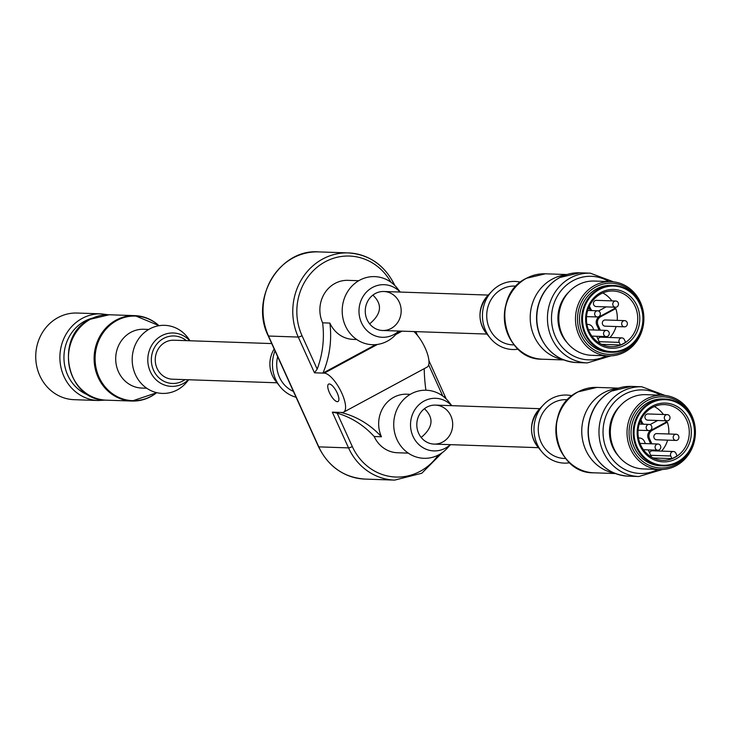 <?xml version="1.0" encoding="UTF-8"?>
<svg xmlns="http://www.w3.org/2000/svg" width="732" height="732" viewBox="0 0 732 732"><rect width="100%" height="100%" fill="white"/><g stroke="black" fill="none" stroke-linecap="round" stroke-linejoin="round"><path stroke-width="1.1" d="M391.135 328.448A19.508 17.952 -88 0 1 382.543 330.489A19.508 17.952 -88 0 1 365.268 310.377A19.508 17.952 -88 0 1 383.888 291.501A19.508 17.952 -88 0 1 400.779 306.827A19.508 17.952 -88 0 1 391.135 328.448M372.89 295.097C382.626 304.338 381.546 313.927 369.651 323.855M442.668 442.055A19.508 17.952 -88 0 1 434.085 444.095A19.508 17.952 -88 0 1 416.81 423.984A19.508 17.952 -88 0 1 435.421 405.107A19.508 17.952 -88 0 1 452.312 420.433A19.508 17.952 -88 0 1 442.668 442.055M424.423 408.712C434.158 417.945 433.079 427.534 421.184 437.462M400.715 331.111L397.128 333.042M375.681 344.626L322.94 373.091A89.734 82.597 -88 0 0 329.876 323.077L322.62 322.821A89.734 82.597 -88 0 1 317.185 369.12L302.032 335.714A3.093 0.576 155.6 0 1 298.263 337.059L268.525 336.034A3.093 0.576 155.6 0 1 268.26 335.933A3.093 0.576 155.6 0 1 268.36 335.668M356.74 339.52L353.19 339.392A29.417 27.075 -88 0 1 329.876 323.077M438.212 455.112A55.11 50.737 -88 0 1 352.312 446.557L337.159 413.15L332.328 412.143L340.792 412.436A89.734 82.597 -88 0 1 381.445 436.766A29.417 27.075 -88 0 1 406.745 394.209L410.295 394.328M425.923 390.22A162.065 149.182 -88 0 1 424.212 368.663M317.185 369.12L314.476 372.798L324.276 373.137L377.465 344.424M381.445 436.766L374.189 436.519A89.734 82.597 -88 0 0 337.159 413.15M322.62 322.821A29.417 27.075 -88 0 1 347.947 280.347L358.753 280.722M408.273 453.126L397.467 452.751A29.417 27.075 -88 0 1 374.189 436.519M337.342 401.685A9.909 3.413 -118.4 0 0 338.028 401.529A9.909 3.413 -118.4 0 0 336.317 391.19A9.909 3.413 -118.4 0 0 328.613 384.099A9.909 3.413 -118.4 0 0 329.867 393.56A9.909 3.413 -118.4 0 0 337.342 401.685M340.792 412.436L342.118 412.482A21.987 7.567 -118.4 0 0 343.637 412.153A21.987 7.567 -118.4 0 0 340.856 391.153A21.987 7.567 -118.4 0 0 324.276 373.137M274.189 349.008A26.315 24.229 92 0 0 275.68 381.043L279.935 386.432A34.056 31.348 92 0 0 296.076 397.238M275.022 350.829A34.056 31.348 92 0 0 279.935 386.432M277.657 356.649A29.417 27.075 92 0 0 293.431 391.428M343.637 412.153L427.04 367.135A21.987 7.567 -118.4 0 0 426.747 351.863A21.987 7.567 -118.4 0 0 413.919 331.559M450.336 444.653A26.315 24.229 -88 0 1 445.44 448.158A26.315 24.229 -88 0 1 414.358 438.935A26.315 24.229 -88 0 1 419.445 404.302A26.315 24.229 -88 0 1 451.671 405.665M450.473 444.663L447.353 448.094A34.056 31.348 -88 0 1 438.907 454.746A34.056 31.348 -88 0 1 398.181 441.936A34.056 31.348 -88 0 1 406.782 396.726A34.056 31.348 -88 0 1 448.936 402.024L451.809 405.665M398.803 331.047A26.315 24.229 -88 0 1 393.898 334.542A26.315 24.229 -88 0 1 362.825 325.328A26.315 24.229 -88 0 1 367.903 290.686A26.315 24.229 -88 0 1 400.139 292.05M398.94 331.047L395.82 334.487A34.056 31.348 -88 0 1 387.374 341.139A34.056 31.348 -88 0 1 346.648 328.329A34.056 31.348 -88 0 1 355.249 283.11A34.056 31.348 -88 0 1 397.403 288.417L400.276 292.059M277.062 382.79L172.542 379.203A19.508 17.952 -88 0 1 155.642 363.877A19.508 17.952 -88 0 1 165.286 342.247A19.508 17.952 -88 0 1 173.877 340.215L271.728 343.573M188.71 379.762L186.77 382.104A34.056 31.348 -88 0 1 138.494 380.018A34.056 31.348 -88 0 1 149.712 328.897A34.056 31.348 -88 0 1 188.27 338.294L190.055 340.764M146.729 388.235L141.761 388.061A29.417 27.075 -88 0 1 116.287 364.948A29.417 27.075 -88 0 1 130.827 332.337A29.417 27.075 -88 0 1 143.783 329.263L148.752 329.437M105.179 400.111L98.308 400.514L74.142 399.681A43.353 39.903 -88 0 1 36.6 365.625A43.353 39.903 -88 0 1 58.038 317.569A43.353 39.903 -88 0 1 77.116 313.04L101.272 313.863L108.107 314.742M652.322 407.514A27.871 25.647 92 0 0 638.542 438.413A27.871 25.647 92 0 0 662.68 460.3A27.871 25.647 92 0 0 689.269 433.335A27.871 25.647 92 0 0 664.592 404.604A27.871 25.647 92 0 0 652.322 407.514M653.182 457.958L671.958 458.607L670.768 455.99A3.093 2.846 -88 0 1 673.44 451.516A3.093 2.846 -88 0 1 675.892 453.227L677.073 455.844A27.871 25.647 -88 0 1 671.958 458.607M665.644 420.763A27.871 25.647 -88 0 1 666.129 422.126L667.346 422.172A27.871 25.647 -88 0 1 668.764 433.985M667.621 440.142A27.871 25.647 -88 0 1 661.554 451.104M654.298 406.562A27.871 25.647 -88 0 1 663.43 414.495M651.507 457.079L648.241 449.878M645.386 443.583L644.416 441.442A6.195 5.7 -88 0 0 639.512 438.02A6.195 5.7 -88 0 0 638.487 438.084M572.04 395.774A34.056 31.348 92 0 0 551.507 398.601A34.056 31.348 92 0 0 543.574 404.695A34.056 31.348 92 0 0 541.954 451.918A34.056 31.348 92 0 0 569.743 462.77M567.739 399.727L566.348 399.681A29.417 27.075 92 0 0 553.392 402.756A29.417 27.075 92 0 0 538.853 435.366A29.417 27.075 92 0 0 564.326 458.479L565.726 458.525M620.489 405.519A34.834 32.062 92 0 0 618.741 456.365M662.497 395.234L645.807 394.667A37.158 34.203 92 0 0 629.447 398.547A37.158 34.203 92 0 0 611.074 439.74A37.158 34.203 92 0 0 643.254 468.928L659.944 469.505A37.158 34.203 92 0 0 695.4 433.545A37.158 34.203 92 0 0 662.497 395.234A37.158 34.203 92 0 0 646.136 399.123A37.158 34.203 92 0 0 627.763 440.307A37.158 34.203 92 0 0 659.944 469.505M692.481 419.61A35.612 32.775 92 0 0 647.372 400.523A35.612 32.775 92 0 0 638.88 457.967A35.612 32.775 92 0 0 691.539 447.243M665.15 399.041L662.972 398.967A33.443 30.781 92 0 0 648.25 402.463A33.443 30.781 92 0 0 631.716 439.539A33.443 30.781 92 0 0 660.676 465.808L662.853 465.881A33.443 30.781 92 0 0 694.76 433.518A33.443 30.781 92 0 0 665.15 399.041A33.443 30.781 92 0 0 650.428 402.536A33.443 30.781 92 0 0 633.885 439.612A33.443 30.781 92 0 0 662.853 465.881M650.913 403.103A32.821 30.213 92 0 0 647.417 459.833A32.821 30.213 92 0 0 694.384 434.479A32.821 30.213 92 0 0 650.913 403.103M652.303 406.15A29.417 27.075 92 0 0 649.165 456.997A29.417 27.075 92 0 0 691.264 434.277A29.417 27.075 92 0 0 652.303 406.15M640.912 419.674L641.991 422.062A6.195 5.7 -88 0 0 643.611 424.212M640.317 420.992L640.784 422.016L641.991 422.062M642.403 424.167A6.195 5.7 -88 0 1 640.784 422.016M650.062 424.597L657.675 420.488M667.346 422.172L652.139 430.379A6.195 5.7 -88 0 0 649.531 438.688L651.855 443.802M666.129 422.126L650.922 430.343L652.139 430.379M650.647 443.766L648.323 438.642A6.195 5.7 -88 0 1 650.922 430.343M654.71 450.098L655.067 450.885M653.502 450.061L653.859 450.839M647.783 424.725A3.093 2.846 92 0 0 648.936 430.59A3.093 2.846 92 0 0 651.892 427.589A3.093 2.846 92 0 0 647.783 424.725M656.686 444.342A3.093 2.846 92 0 0 657.839 450.207A3.093 2.846 92 0 0 660.786 447.215A3.093 2.846 92 0 0 656.686 444.342M675.947 440.426L656.604 439.767A3.093 2.846 -88 0 1 655.451 433.902A3.093 2.846 -88 0 1 656.814 433.582L676.158 434.241A3.093 2.846 92 0 0 673.266 438.001A3.093 2.846 92 0 0 678.903 437.434A3.093 2.846 92 0 0 676.158 434.241M667.053 420.808L647.701 420.15A3.093 2.846 -88 0 1 646.548 414.285A3.093 2.846 -88 0 1 647.912 413.955L667.264 414.623A3.093 2.846 92 0 0 664.363 418.384A3.093 2.846 92 0 0 670 417.816A3.093 2.846 92 0 0 667.264 414.623M649.604 452.879A3.093 2.846 -88 0 1 652.395 450.793L673.44 451.516M600.789 293.907A27.871 25.647 92 0 0 587.009 324.798A27.871 25.647 92 0 0 611.147 346.693A27.871 25.647 92 0 0 637.737 319.719A27.871 25.647 92 0 0 613.059 290.997A27.871 25.647 92 0 0 600.789 293.907M601.64 344.351L620.425 345.001L619.235 342.384A3.093 2.846 -88 0 1 621.898 337.9A3.093 2.846 -88 0 1 624.35 339.621L625.54 342.237A27.871 25.647 -88 0 1 620.425 345.001M614.102 307.156A27.871 25.647 -88 0 1 614.596 308.52L615.804 308.565A27.871 25.647 -88 0 1 617.222 320.378M616.088 326.536A27.871 25.647 -88 0 1 610.021 337.498M602.756 292.946A27.871 25.647 -88 0 1 611.897 300.879M599.975 343.473L596.708 336.272M593.853 329.976L592.883 327.835A6.195 5.7 -88 0 0 587.979 324.413A6.195 5.7 -88 0 0 586.945 324.477M520.507 282.159A34.056 31.348 92 0 0 499.974 284.995A34.056 31.348 92 0 0 492.041 291.08A34.056 31.348 92 0 0 490.422 338.312A34.056 31.348 92 0 0 518.21 349.164M516.206 286.12L514.806 286.075A29.417 27.075 92 0 0 501.859 289.149A29.417 27.075 92 0 0 487.311 321.76A29.417 27.075 92 0 0 512.793 344.873L514.193 344.918M568.956 291.912A34.834 32.062 92 0 0 567.208 342.759M610.955 281.628L594.274 281.051A37.158 34.203 92 0 0 577.914 284.94A37.158 34.203 92 0 0 559.541 326.133A37.158 34.203 92 0 0 591.721 355.322L608.411 355.898A37.158 34.203 92 0 0 643.867 319.93A37.158 34.203 92 0 0 610.955 281.628A37.158 34.203 92 0 0 594.604 285.507A37.158 34.203 92 0 0 576.23 326.701A37.158 34.203 92 0 0 608.411 355.898M640.948 305.994A35.612 32.775 92 0 0 595.83 286.917A35.612 32.775 92 0 0 587.348 344.36A35.612 32.775 92 0 0 639.997 333.636M613.608 285.434L611.43 285.361A33.443 30.781 92 0 0 596.708 288.856A33.443 30.781 92 0 0 580.174 325.932A33.443 30.781 92 0 0 609.143 352.202L611.321 352.275A33.443 30.781 92 0 0 643.227 319.911A33.443 30.781 92 0 0 613.608 285.434A33.443 30.781 92 0 0 598.886 288.93A33.443 30.781 92 0 0 582.352 326.005A33.443 30.781 92 0 0 611.321 352.275M599.38 289.497A32.821 30.213 92 0 0 595.885 346.227A32.821 30.213 92 0 0 642.852 320.872A32.821 30.213 92 0 0 599.38 289.497M600.762 292.544A29.417 27.075 92 0 0 597.632 343.39A29.417 27.075 92 0 0 639.722 320.662A29.417 27.075 92 0 0 600.762 292.544M589.37 306.058L590.459 308.447A6.195 5.7 -88 0 0 592.078 310.606M588.775 307.376L589.242 308.41L590.459 308.447M590.87 310.56A6.195 5.7 -88 0 1 589.242 308.41M598.529 310.99L606.142 306.882M615.804 308.565L600.597 316.773A6.195 5.7 -88 0 0 597.998 325.072L600.322 330.196M614.596 308.52L599.389 316.727L600.597 316.773M599.115 330.159L596.79 325.035A6.195 5.7 -88 0 1 599.389 316.727M603.177 336.491L603.534 337.278M601.969 336.455L602.317 337.232M596.251 311.118A3.093 2.846 92 0 0 597.404 316.983A3.093 2.846 92 0 0 600.359 313.982A3.093 2.846 92 0 0 596.251 311.118M605.144 330.736A3.093 2.846 92 0 0 606.297 336.601A3.093 2.846 92 0 0 609.253 333.6A3.093 2.846 92 0 0 605.144 330.736M624.414 326.82L605.071 326.161A3.093 2.846 -88 0 1 603.918 320.296A3.093 2.846 -88 0 1 605.282 319.966L624.625 320.634A3.093 2.846 92 0 0 621.733 324.386A3.093 2.846 92 0 0 627.37 323.828A3.093 2.846 92 0 0 624.625 320.634M615.511 307.202L596.168 306.543A3.093 2.846 -88 0 1 595.015 300.678A3.093 2.846 -88 0 1 596.379 300.349L615.722 301.017A3.093 2.846 92 0 0 612.83 304.768A3.093 2.846 92 0 0 618.467 304.21A3.093 2.846 92 0 0 615.722 301.017M598.062 339.273A3.093 2.846 -88 0 1 600.862 337.187L621.898 337.9M442.778 396.049L428.65 364.893M390.897 282.186A55.11 50.737 92 0 0 323.16 262.971A55.11 50.737 92 0 0 302.032 335.714M314.476 372.798L298.263 337.059A58.212 53.582 92 0 1 348.359 252.915A58.212 53.582 92 0 1 394.457 285.132A3.093 0.576 155.6 0 1 394.722 285.233A3.093 0.576 155.6 0 1 394.694 285.388M352.312 446.557A3.093 0.576 155.6 0 1 348.542 447.893L318.795 446.868A3.093 0.576 155.6 0 1 318.539 446.767A3.093 0.576 155.6 0 1 318.63 446.502M318.795 446.868L268.525 336.034A58.212 53.582 92 0 1 318.612 251.89C279.478 248.706 249.539 298.976 268.26 335.933L318.539 446.767C328.43 466.76 343.884 477.529 364.902 479.085A58.212 53.582 -88 0 1 318.795 446.868M444.736 395.966A3.093 0.576 155.6 0 1 445.001 396.067A3.093 0.576 155.6 0 1 444.031 397.019M442.183 452.705L421.788 473.247L394.649 480.11A58.212 53.582 -88 0 1 348.542 447.893L332.328 412.143M395.774 334.542L402.042 331.157M185.022 379.633A23.763 21.869 -88 0 1 154.159 371.499A23.763 21.869 -88 0 1 163.565 338.44A23.763 21.869 -88 0 1 186.358 340.636M188.481 379.752A26.709 24.586 -88 0 1 151.881 374.564A26.709 24.586 -88 0 1 161.534 335.778A26.709 24.586 -88 0 1 189.817 340.755M156.831 392.681L131.98 401.045A42.731 39.336 -88 0 0 156.703 392.654A42.31 38.952 -88 0 1 100.604 380.265A42.31 38.952 -88 0 1 116.873 320.497A42.31 38.952 -88 0 1 158.99 325.703A42.731 39.336 -88 0 0 134.908 315.638L159.128 325.685M106.323 400.166L131.98 401.045A42.731 39.336 -88 0 1 94.968 367.473A42.731 39.336 -88 0 1 116.095 320.104A42.731 39.336 -88 0 1 134.908 315.638L109.251 314.76L90.018 319.317C53.5 336.363 66.301 401.063 106.323 400.166A42.731 39.336 -88 0 1 69.311 366.595A42.731 39.336 -88 0 1 90.439 319.225A42.731 39.336 -88 0 1 109.251 314.76M89.734 395.637A40.251 37.048 -88 0 1 64.041 360.428A40.251 37.048 -88 0 1 84.656 321.211A40.251 37.048 -88 0 1 92.388 318.136M98.308 400.514A43.353 39.903 -88 0 1 60.756 366.448A43.353 39.903 -88 0 1 82.194 318.393A43.353 39.903 -88 0 1 101.272 313.863M537.883 446.987C529.016 434.707 529.446 422.154 539.173 409.334A27.157 24.998 92 0 0 537.883 446.987L541.954 451.918M571.564 396.296A42.31 38.952 92 0 0 569.304 462.212M578.079 391.876A42.731 39.336 92 0 0 556.951 439.246A42.731 39.336 92 0 0 593.963 472.817C554.243 473.842 541.433 408.868 577.868 391.922L596.891 387.411A42.731 39.336 92 0 0 578.079 391.876M617.323 388.491A42.731 39.336 92 0 0 603.735 392.755A42.731 39.336 92 0 0 582.15 437.333A42.731 39.336 92 0 0 614.413 473.137M611.43 391.108A44.899 41.331 92 0 0 589.233 440.884A44.899 41.331 92 0 0 628.12 476.157C611.202 474.839 599.041 465.991 591.621 449.631C587.869 440.234 587.11 430.553 589.333 420.58C592.655 407.349 599.947 397.549 611.22 391.153L631.204 386.414A44.899 41.331 92 0 0 611.43 391.108M631.204 386.414L641.836 386.78A44.899 41.331 92 0 0 622.072 391.474A44.899 41.331 92 0 0 599.874 441.25A44.899 41.331 92 0 0 638.762 476.523L662.497 469.487M660.401 395.161A41.797 38.476 92 0 0 624.542 394.283A41.797 38.476 92 0 0 606.819 449.997A41.797 38.476 92 0 0 657.848 469.432M648.323 438.642L649.531 438.688M650.702 455.304L670.768 455.99M486.341 333.38C477.484 321.092 477.914 308.547 487.631 295.728A27.157 24.998 92 0 0 486.341 333.38L490.422 338.312M520.031 282.689A42.31 38.952 92 0 0 517.762 348.606M526.546 278.261A42.731 39.336 92 0 0 505.419 325.639A42.731 39.336 92 0 0 542.43 359.211C502.71 360.236 489.9 295.261 526.335 278.316L545.358 273.805A42.731 39.336 92 0 0 526.546 278.261M565.781 274.875A42.731 39.336 92 0 0 552.202 279.148A42.731 39.336 92 0 0 530.609 323.718A42.731 39.336 92 0 0 562.881 359.531M559.898 277.501A44.899 41.331 92 0 0 537.7 327.277A44.899 41.331 92 0 0 576.587 362.55C559.669 361.224 547.509 352.385 540.088 336.025C536.336 326.628 535.568 316.938 537.8 306.964C541.122 293.742 548.414 283.934 559.687 277.547L579.662 272.807A44.899 41.331 92 0 0 559.898 277.501M579.662 272.807L590.303 273.173A44.899 41.331 92 0 0 570.539 277.867A44.899 41.331 92 0 0 548.341 327.634A44.899 41.331 92 0 0 587.229 362.916L610.964 355.88M608.868 281.555A41.797 38.476 92 0 0 573.01 280.676A41.797 38.476 92 0 0 555.286 336.391A41.797 38.476 92 0 0 606.316 355.825M596.79 325.035L597.998 325.072M599.16 341.688L619.235 342.384M446.236 399.004L428.906 360.592M417.496 335.439L415.767 331.623M394.877 285.562L394.722 285.233C384.831 265.24 369.376 254.471 348.359 252.915L318.612 251.89M394.649 480.11L364.902 479.085M434.085 444.095L538.45 447.673M435.421 405.107L539.786 408.685M539.173 409.334L543.574 404.695M593.963 472.817L615.438 473.549M596.891 387.411L618.366 388.143M628.12 476.157L638.762 476.523M665.04 395.426L641.836 386.78M638.46 437.983L639.512 438.02M638.075 430.215L648.936 430.59M639.219 424.057L649.147 424.404M643.41 449.713L657.839 450.207M639.988 443.4L658.05 444.022M382.543 330.489L486.908 334.067M383.888 291.501L488.253 295.078M487.631 295.728L492.041 291.08M542.43 359.211L563.905 359.943M545.358 273.805L566.833 274.537M576.587 362.55L587.229 362.916M613.508 281.82L590.303 273.173M586.927 324.377L587.979 324.413M586.542 316.608L597.404 316.983M587.686 310.45L597.614 310.789M591.868 336.107L606.297 336.601M588.455 329.793L606.508 330.407"/></g></svg>
